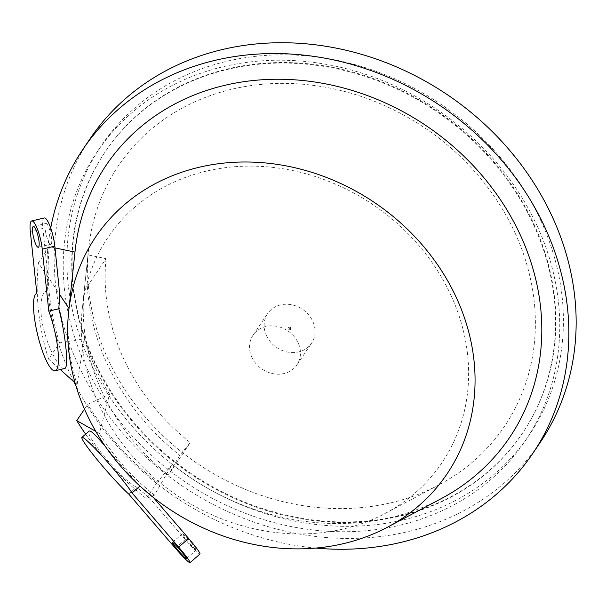 <?xml version="1.0" encoding="UTF-8"?>
<svg xmlns="http://www.w3.org/2000/svg" width="606" height="606" viewBox="0 0 606 606"><rect width="100%" height="100%" fill="white"/><g stroke="black" fill="none" stroke-linecap="round" stroke-linejoin="round"><path stroke-width="0.45" stroke-dasharray="3.03 2.27" d="M192.208 543.847A10.696 0.871 -130.9 0 0 182.391 533.772A10.696 0.871 -130.9 0 0 188.731 542.423A10.696 0.871 -130.9 0 0 196.389 549.945A10.696 0.871 -130.9 0 0 192.208 543.847M153.363 497.481L152.098 496.011L148.924 497.276L185.292 539.529A19.869 1.613 -130.9 0 0 199.98 554.028M139.978 486.073L152.098 496.011M44.268 217.971A19.869 4.363 -103.3 0 0 42.874 228.454L47.988 276.806L59.956 294.758M128.669 493.981L136.479 487.216C119.299 477.907 83.393 433.222 89.233 431.04M105.739 447.008C117.564 461.431 134.017 479.255 139.971 486.065M148.924 497.276L136.479 487.216M151.985 496.162L154.447 495.14L172.149 464.363A243.362 211.812 -146 0 0 441.1 498.708M64.425 368.577C60.759 369.955 50.131 352.828 44.518 332.285C38.526 311.855 40.45 292.009 46.662 291.13L47.722 276.821L38.352 262.883A270.178 235.151 -146 0 0 48.586 359.085L59.539 342.875L84.189 338.754L76.591 387.969A211.903 184.436 -146 0 0 98.68 436.214L99.407 433.411A214.001 186.262 -146 0 0 154.447 495.14M99.407 433.411L95.778 431.358M85.62 434.154A270.178 235.151 -146 0 0 146.243 498.533L148.758 497.496M51.207 235.885A10.696 2.348 -103.3 0 0 45.935 223.493A10.696 2.348 -103.3 0 0 46.109 234.439A10.696 2.348 -103.3 0 0 50.859 244.301A10.696 2.348 -103.3 0 0 51.207 235.885M75.046 251.422A243.362 211.812 -146 0 0 74.97 252.104L68.993 308.477A214.001 186.262 -146 0 0 77.098 384.689L76.591 387.969M38.352 262.883L49.306 246.665L55.002 247.877M98.68 436.222L109.557 394.173L87.703 404.391L84.507 409.133M84.189 338.754A243.362 211.812 -146 0 0 109.557 394.173M48.586 359.085L60.259 369.562M75.061 382.856L77.098 384.689M172.149 464.363L157.196 482.323A270.178 235.151 34 0 1 87.703 404.391M59.539 342.875A270.178 235.151 34 0 1 49.306 246.665M73.841 381.765A271.503 236.302 34 0 1 70.447 374.614A271.503 236.302 34 0 1 58.327 343.079A271.503 236.302 34 0 1 50.699 228.053M315.855 548.082A271.503 236.302 34 0 1 76 386.045M157.196 482.323L146.243 498.533M84.151 291.092L87.999 254.853L106.05 258.679L84.151 291.092A210.88 183.542 34 0 0 168.362 475.028L190.261 442.615L179.747 455.242L168.362 475.028M106.05 258.679A210.88 183.542 -146 0 0 190.261 442.615M87.999 254.853A229.75 199.965 -146 0 0 179.747 455.242M533.689 224.924A251.649 219.024 34 0 1 524.41 430.29A251.649 219.024 34 0 1 191.041 474.286A251.649 219.024 34 0 1 107.421 148.599A251.649 219.024 34 0 1 328.346 67.152A251.649 219.024 34 0 1 533.689 224.924M290.895 328.005A1.492 1.303 -146 0 0 288.857 327.157A1.492 1.303 -146 0 0 289.388 329.725A1.492 1.303 -146 0 0 290.895 328.005M534.045 224.387A251.641 219.016 34 0 1 524.758 429.745A251.641 219.016 34 0 1 191.413 473.74A251.641 219.016 34 0 1 107.8 148.069A251.641 219.016 34 0 1 328.71 66.622A251.641 219.016 34 0 1 534.045 224.387M266.428 335.557A26.49 23.051 -146 0 0 288.282 352.2A26.49 23.051 -146 0 0 311.537 343.238A26.49 23.051 -146 0 0 302.492 309.31A26.49 23.051 -146 0 0 267.64 313.582A26.49 23.051 -146 0 0 266.428 335.557M251.823 357.169A26.49 23.051 -146 0 0 273.677 373.819A26.49 23.051 -146 0 0 296.94 364.857A26.49 23.051 -146 0 0 287.895 330.921A26.49 23.051 -146 0 0 253.035 335.201A26.49 23.051 -146 0 0 251.823 357.169M90.165 138.6A271.503 236.302 -146 0 0 77.75 363.805A271.503 236.302 -146 0 0 301.697 534.447A271.503 236.302 -146 0 0 540.128 442.562M540.969 220.925A258.262 224.781 -146 0 0 327.937 58.608A258.262 224.781 -146 0 0 101.141 146.008A258.262 224.781 -146 0 0 189.322 476.839A258.262 224.781 -146 0 0 529.152 435.153A258.262 224.781 -146 0 0 540.969 220.925M537.317 226.333A258.262 224.781 34 0 1 525.5 440.554A258.262 224.781 34 0 1 185.671 482.247A258.262 224.781 34 0 1 97.49 151.417A258.262 224.781 34 0 1 324.286 64.016A258.262 224.781 34 0 1 537.317 226.333M515.138 233.174A232.893 202.699 34 0 1 439.024 484.823A232.893 202.699 34 0 1 198.026 463.954A232.893 202.699 34 0 1 88.703 248.165A232.893 202.699 34 0 1 274.715 83.507A232.893 202.699 34 0 1 515.138 233.174M451.122 295.698A201.442 175.323 34 0 1 385.287 513.358A201.442 175.323 34 0 1 176.846 495.307A201.442 175.323 34 0 1 82.287 308.666A201.442 175.323 34 0 1 243.173 166.241A201.442 175.323 34 0 1 451.122 295.698M175.316 548.165L185.292 539.529M42.874 228.454L30.3 231.431M186.413 558.58L196.389 549.945M172.407 542.415L182.391 533.772M38.284 247.278L50.859 244.301M33.36 226.462L45.935 223.493M288.448 329.088L289.388 329.725M107.8 148.069L107.421 148.599M524.758 429.745L524.41 430.29M289.592 328.407L290.842 328.755L288.804 327.376L289.592 328.407M296.94 364.857L311.537 343.238M253.035 335.201L267.64 313.582M525.5 440.554L529.152 435.153M97.49 151.417L101.141 146.008M385.287 513.358L439.024 484.823M82.287 308.666L88.703 248.165"/><path stroke-width="0.91" d="M188.663 538.492L178.679 547.127A19.869 1.613 49.1 0 1 190.004 562.671L199.98 554.028A19.869 1.613 -130.9 0 0 188.663 538.492L153.363 497.481M190.004 562.671A19.869 1.613 49.1 0 1 175.316 548.165L128.669 493.981A39.731 3.227 -130.9 0 1 98.392 461.136A39.731 3.227 -130.9 0 1 81.908 437.365L89.226 431.033M178.679 547.127L132.04 492.943L139.971 486.073M38.64 238.862A10.696 2.348 76.7 0 1 38.284 247.278A10.696 2.348 76.7 0 1 33.535 237.416A10.696 2.348 76.7 0 1 33.36 226.462A10.696 2.348 76.7 0 1 38.64 238.862M30.3 231.431A19.869 4.363 76.7 0 1 31.694 220.948A19.869 4.363 76.7 0 1 37.67 229.765A19.869 4.363 76.7 0 1 42.246 249.127L48.798 311.136A39.731 8.734 76.7 0 1 55.131 370.774A39.731 8.734 76.7 0 1 37.481 334.126A39.731 8.734 76.7 0 1 36.83 293.448A39.731 8.734 76.7 0 1 36.852 293.44L30.3 231.431M68.993 308.477L59.782 294.766L54.82 246.15A19.869 4.363 -103.3 0 0 50.245 226.788A19.869 4.363 -103.3 0 0 44.268 217.971L31.694 220.948M182.224 552.49A10.696 0.871 49.1 0 1 186.413 558.58A10.696 0.871 49.1 0 1 178.755 551.066A10.696 0.871 49.1 0 1 172.407 542.415A10.696 0.871 49.1 0 1 182.224 552.49M89.233 431.04C90.983 430.427 96.483 435.752 105.739 447.008M132.04 492.943A39.731 3.227 -130.9 0 0 104.005 458.098A39.731 3.227 -130.9 0 0 81.908 437.365M95.778 431.358L76.757 420.609A270.178 235.151 -146 0 0 85.62 434.154M58.797 308.772C65.137 332.399 69.47 368.842 64.425 368.577L55.131 370.774M48.798 311.136L58.805 308.772L59.782 294.766M55.002 247.877L74.97 252.096M98.68 436.222A211.903 184.436 34 0 1 76.591 387.969A211.903 184.436 34 0 1 68.622 311.923A211.903 184.436 34 0 1 374.576 202.601A211.903 184.436 34 0 1 387.37 527.25A211.903 184.436 34 0 1 98.68 436.222M76.757 420.609L84.507 409.133M60.259 369.562L75.061 382.856M387.37 527.25L441.1 498.708A243.362 211.812 -146 0 0 426.412 125.874A243.362 211.812 -146 0 0 75.046 251.422L68.622 311.923M50.699 228.053A271.503 236.302 34 0 1 82.863 149.409A271.503 236.302 34 0 1 440.123 105.58A271.503 236.302 34 0 1 532.825 453.371A271.503 236.302 34 0 1 315.855 548.082M76 386.045A271.503 236.302 34 0 1 73.841 381.765M532.825 453.371L540.128 442.562A271.503 236.302 -146 0 0 447.425 94.771A271.503 236.302 -146 0 0 90.165 138.6L82.863 149.409M42.246 249.127L54.82 246.15"/></g></svg>
